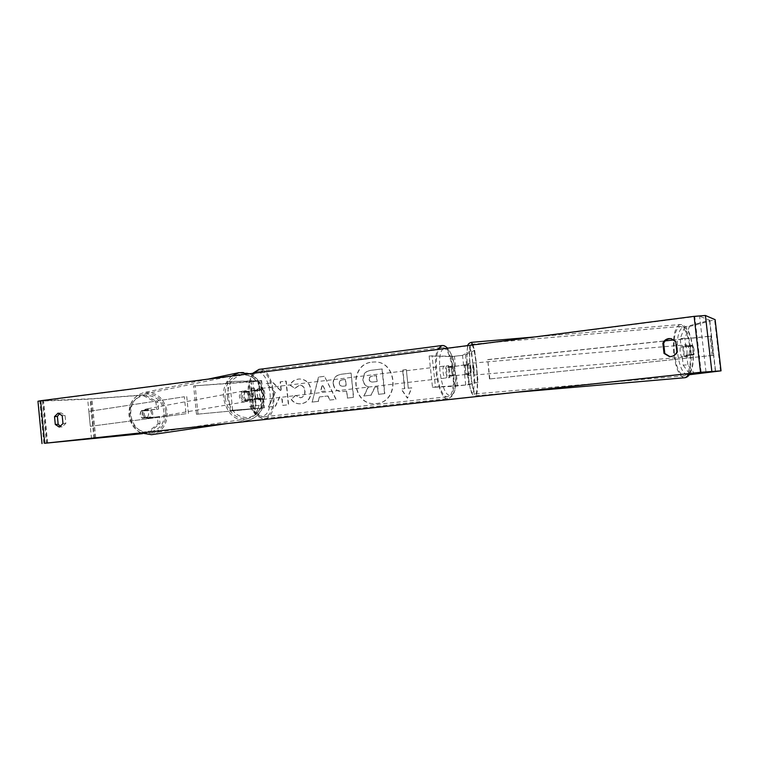 <?xml version="1.0" encoding="UTF-8"?>
<svg xmlns="http://www.w3.org/2000/svg" width="759" height="759" viewBox="0 0 759 759"><rect width="100%" height="100%" fill="white"/><g stroke="black" fill="none" stroke-linecap="round" stroke-linejoin="round"><path stroke-width="0.57" stroke-dasharray="3.79 2.85" d="M245.138 391.54L243.762 396.065L246.03 400.306L260.764 398.873L254.256 399.206C252.5 396.331 252.197 393.39 253.354 390.373L259.872 390.145L243.573 391.777L242.197 396.293L244.464 400.524L263.506 398.589L256.665 398.93C254.92 396.046 254.616 393.096 255.764 390.079L262.614 389.86L243.573 391.777M230.167 410.401L261.713 408.152L196.477 414.272L264.455 407.868L230.167 410.401L227.245 381.587L258.923 380.876L193.64 385.923L251.314 381.881L261.665 380.591L227.245 381.587M196.477 414.272L193.64 385.923M232.652 410.116L229.73 381.274M198.004 414.063L195.158 385.657M254.256 399.206L256.665 398.93M253.354 390.373L255.764 390.079M246.03 400.306L244.464 400.524M143.043 414.082C143.679 417.108 145.367 418.56 148.1 418.446C150.481 417.801 151.62 416.093 151.544 413.342C150.899 410.296 149.2 408.845 146.44 408.987C144.096 409.642 142.967 411.34 143.043 414.082M141.051 411.15L140.197 414.594L141.772 417.82L147.825 417.279L148.669 413.854L147.104 410.638L141.051 411.15L143.185 410.761L145.728 409.12L149.257 410.239L147.104 410.638M148.1 418.446L143.916 417.45L141.772 417.82M147.388 418.57L149.978 416.9L147.825 417.279M240.964 396.568C241.675 400.021 243.487 401.701 246.4 401.606C248.905 400.904 250.1 398.978 249.977 395.847C249.265 392.375 247.434 390.705 244.502 390.819C242.026 391.53 240.84 393.447 240.964 396.568M252.794 395.344L251.087 391.635L249.208 391.976L245.442 390.648L242.766 392.479L244.635 392.137L243.762 396.065L245.499 399.794L243.62 400.116L247.33 401.445L250.062 399.585L251.941 399.253L252.794 395.344M244.635 392.137L251.087 391.635M251.941 399.253L245.499 399.794M143.916 417.45L149.978 416.9M149.257 410.239L143.185 410.761M249.208 391.976L242.766 392.479M243.62 400.116L250.062 399.585M248.421 396.122C247.709 392.659 245.888 390.989 242.956 391.103C240.48 391.815 239.294 393.731 239.417 396.843C240.129 400.287 241.941 401.966 244.844 401.872C247.349 401.169 248.544 399.253 248.421 396.122M152.739 413.124C152.104 410.078 150.405 408.627 147.635 408.759C145.292 409.424 144.163 411.122 144.238 413.864C144.874 416.9 146.563 418.351 149.305 418.237C151.677 417.592 152.825 415.885 152.739 413.124M165.841 411.985C163.176 399.31 156.06 393.323 144.495 394.025C134.988 396.824 130.406 403.826 130.728 415.05C133.318 427.45 140.206 433.493 151.364 433.161C161.373 430.562 166.202 423.503 165.841 411.985M225.062 398.001C227.994 412.128 235.375 419.072 247.225 418.826C257.785 415.989 262.804 408.048 262.282 395.003C259.303 380.62 251.684 373.732 239.427 374.348C229.379 377.375 224.588 385.259 225.062 398.001M371.967 362.109L374.5 361.977C397.688 361.246 399.49 402.118 376.331 403.513L375.705 403.57C351.796 406.302 348.02 364.178 371.967 362.109M372.214 362.119L374.747 361.977C397.925 361.246 399.727 402.099 376.568 403.494L375.952 403.551C352.043 406.283 348.277 364.187 372.214 362.119M684.732 326.996L680.178 338.656L684.836 338.172L689.466 326.503L684.732 326.996L709.741 320.27L699.599 316.237L694.77 316.607L43.519 400.619L91.905 398.76L144.457 394.879L142.55 395.192L155.975 402.422L157.9 402.128L144.457 394.879M275.356 392.678L266.504 383.532L273.287 382.697L281.409 391.378L280.432 381.815L286.209 381.094L288.648 404.746L282.851 405.401L282.225 399.3L279.843 396.881L275.517 406.236L268.648 407.014L275.356 392.678L266.504 383.532M319.615 396.919L327.983 395.961L329.956 400.059L336.19 399.348L324.482 376.331L318.761 377.043L312.167 402.071L318.505 401.359L319.349 396.938L327.983 395.961M669.922 356.607L670.178 356.635C673.726 356.711 676.212 355.165 677.626 351.977L676.468 341.816L671.44 338.713M59.743 413.332L61.166 412.934L65.075 415.505L65.834 423.37L62.143 426.843L60.701 426.643M250.072 406.369L255.565 414.936L259.217 405.315L256.163 405.667L254.379 388.181L251.333 388.551L253.108 406.018L249.777 406.388L255.565 414.936M408.295 388.219L411.776 387.821L407.583 398.114L401.359 389.016L404.822 388.617L402.839 369.994L406.312 369.567L408.295 388.219L406.312 369.567M333.457 383.826L333.457 383.893C334.368 389.206 337.461 391.767 342.755 391.568L346.797 391.132L347.518 398.067L353.647 397.365L351.094 373.058L341.654 374.225C335.886 375.107 333.154 378.314 333.457 383.826L333.201 383.902C334.102 389.225 337.205 391.777 342.499 391.578L346.797 391.132M291.522 399.49C293.553 402.422 296.617 403.873 300.744 403.835L301.427 403.779C308.04 402.46 311.266 397.925 311.124 390.173L311.114 390.107C309.928 383.096 306.162 379.396 299.805 378.988L298.629 379.073C294.445 379.794 291.636 381.815 290.194 385.117L294.976 388.418L299.729 385.041C302.699 385.268 304.463 387.166 305.014 390.762L305.023 390.828C305.213 394.756 303.752 397.071 300.621 397.782L295.555 395.448L291.247 399.5C293.268 402.441 296.342 403.892 300.469 403.854L301.152 403.797C307.765 402.479 311 397.934 310.848 390.183L310.848 390.117C309.663 383.105 305.886 379.396 299.539 378.997L298.353 379.083C294.169 379.804 291.352 381.815 289.919 385.126L290.194 385.117M689.466 326.503L715.111 319.653M37.959 401.255L87.674 399.225L142.55 395.192M142.445 433.636L148.233 433.047L160.026 423.579L159.333 416.634L144.172 418C141.677 415.647 141.421 413.095 143.413 410.353L158.584 409.063L156.658 409.348L155.975 402.422M142.493 433.655L148.233 433.047M160.026 423.579L158.1 423.816L146.316 433.266M158.1 423.816L157.407 416.89L142.265 418.256C139.77 415.913 139.523 413.37 141.506 410.628L156.658 409.348M158.584 409.063L157.9 402.128M159.333 416.634L157.407 416.89M694.921 374.14L687.872 364.728L683.214 365.221L682.227 356.616L689.181 355.354L689.419 350.411L688.081 345.791L681.155 347.252L680.178 338.656M683.214 365.221L689.808 374.14M681.155 347.252L692.834 345.298L694.181 349.918L693.935 354.851L682.227 356.616M689.181 355.354L693.935 354.851M685.813 346.759L684.836 338.172M687.872 364.728L686.886 356.132M688.081 345.791L692.834 345.298M677.626 351.977L676.895 351.901M676.468 341.816L675.728 341.692M143.413 410.353L141.506 410.628M144.172 418L142.265 418.256M65.834 423.37L62.978 423.579M65.075 415.505L62.219 415.685M363.789 395.999L370.98 395.183L374.747 387.204L377.489 386.891L378.276 394.348L384.585 393.636L381.967 368.94L371.255 370.269C367.859 370.743 365.506 371.929 364.216 373.836L362.84 379.851C363.371 383.551 365.183 385.885 368.248 386.834L363.789 395.999L371.227 395.164L374.984 387.194L377.735 386.881L378.523 394.338L384.822 393.617L382.213 368.94L371.502 370.269C368.106 370.743 365.753 371.929 364.462 373.836L363.087 379.842C363.627 383.551 365.43 385.876 368.494 386.815L364.035 395.98M255.271 414.964L259.217 405.315M258.933 405.344L256.163 405.667M255.868 405.695L254.379 388.181M253.108 406.018L251.333 388.551M251.039 388.561L254.085 388.191M252.823 406.037L249.777 406.388M406.084 369.567L402.839 369.994M408.067 388.228L411.549 387.83L407.355 398.133L401.122 389.025L404.822 388.617M404.594 388.627L402.612 369.994M327.727 395.97L329.956 400.059M329.7 400.069L336.19 399.348M335.924 399.367L324.482 376.331M324.216 376.331L318.761 377.043M318.495 377.043L312.167 402.071M311.902 402.09L318.505 401.359M318.23 401.378L319.349 396.938M325.345 391.027L320.526 391.597L322.214 384.528L325.611 391.018L320.791 391.587L322.48 384.519L325.611 391.018M346.54 391.141L347.518 398.067M347.261 398.077L353.647 397.365M353.39 397.384L351.094 373.058M350.838 373.058L341.398 374.225C335.62 375.117 332.888 378.314 333.192 383.836M339.282 383.418C339.14 381.312 340.193 380.117 342.461 379.813L345.317 379.462L345.99 385.876L342.651 386.255C340.668 386.246 339.548 385.316 339.292 383.485L339.539 383.409C339.396 381.312 340.459 380.107 342.717 379.804L345.573 379.453L346.246 385.866L342.907 386.246C340.924 386.227 339.804 385.306 339.548 383.475L339.539 383.409M266.219 383.542L273.003 382.707L281.134 391.388L280.147 381.815L285.934 381.103L288.373 404.765L282.576 405.42L281.95 399.319L279.559 396.9L275.232 406.255L268.648 407.014M268.363 407.033L275.071 392.697M289.919 385.126L294.976 388.418M294.701 388.428L299.454 385.05C302.424 385.268 304.188 387.175 304.748 390.771L304.748 390.838C304.947 394.765 303.477 397.09 300.346 397.801L295.555 395.448M295.279 395.467L291.247 399.5M369.377 379.509L369.377 379.443C369.253 377.498 370.278 376.398 372.441 376.122L376.549 375.62L377.166 381.53L372.527 382.062C370.648 382.052 369.605 381.198 369.377 379.509L369.13 379.443C369.007 377.508 370.031 376.398 372.204 376.122L376.549 375.62M376.303 375.629L376.929 381.54L372.28 382.071C370.411 382.062 369.358 381.208 369.14 379.519M465.979 374.443L452.25 375.914L451.216 366.312L455.514 366.331L464.944 364.832L465.979 374.443L468.977 374.13L449.413 376.246L448.379 366.663L452.696 366.673L467.942 364.519L468.977 374.13M474.669 350.26L465.485 355.013L451.614 356.607L429.139 355.962L454.423 356.256L462.525 355.326L471.481 350.592L474.669 350.26L478.132 382.185L468.701 384.709L454.802 386.227L432.497 387.356L429.139 355.962M478.132 382.185L465.732 385.022L435.457 387.014L432.089 355.591M432.497 387.356L435.457 387.014M474.944 382.517L471.481 350.592M452.25 375.914L449.413 376.246M451.216 366.312L448.379 366.663M464.944 364.832L467.942 364.519M260.356 399.708L260.432 399.708C263.885 399.566 262.652 388.285 259.227 388.684L259.123 388.684C255.66 388.817 256.931 400.192 260.356 399.708M257.804 398.456L257.026 390.781L259.901 390.43L257.785 388.855L255.992 390.591L253.098 390.942L253.886 398.674L260.688 398.124L258.914 399.879L256.779 398.333L253.886 398.674M257.026 390.781L253.098 390.942M448.455 377.678L448.512 377.678C451.017 377.669 449.641 365.477 447.174 365.743L447.098 365.753C444.584 365.734 445.988 378.058 448.455 377.678M453.863 366.92L450.466 367.328L448.873 365.534L447.649 367.328L451.055 366.92L451.966 375.316L454.755 375.259L453.863 366.92L451.055 366.92M454.755 375.259L451.368 375.658L450.21 377.479L448.55 375.724L451.966 375.316M448.55 375.724L451.368 375.658M450.466 367.328L447.649 367.328M259.901 390.43L255.992 390.591M256.779 398.333L260.688 398.124M262.775 399.424L262.851 399.424C266.295 399.291 265.052 387.991 261.646 388.38L261.532 388.39C258.079 388.513 259.36 399.908 262.775 399.424M445.628 378.01L445.694 378.01C448.208 378.001 446.833 365.819 444.347 366.094L444.271 366.094C441.747 366.075 443.152 378.39 445.628 378.01M442.345 347.451L441.88 347.461C431.359 347.271 437.402 398.921 447.639 396.691L447.734 396.682C458.066 396.511 452.63 346.967 442.345 347.451M259.882 371.113L259.236 371.16C244.891 371.587 250.442 419.291 264.54 416.729L264.673 416.71C278.819 416.074 273.961 370.069 259.882 371.113M686.98 350.535C687.208 354.282 686.734 356.407 685.548 356.891C684.362 356.654 683.546 354.795 683.1 351.303C682.872 347.565 683.356 345.449 684.542 344.947C685.719 345.165 686.534 347.034 686.98 350.535M691.145 354.747L690.187 350.696L690.348 346.427L693.176 345.838L694.143 349.918L693.982 354.225L685.823 355.203L687.322 356.739L688.612 354.69L693.982 354.225M693.176 345.838L687.806 346.303L686.326 344.795L685.026 346.882L690.348 346.427M471.159 369.054L470.95 375.335L469.707 369.614L469.925 363.333L471.159 369.054M464.925 374.178L464.176 365.819L467.753 365.515L468.132 363.495L468.768 365.079L465.163 365.392L465.922 373.817L469.527 373.504L469.147 375.496L468.502 373.874L465.922 373.817M465.163 365.392L464.176 365.819M688.612 354.69L685.823 355.203M685.026 346.882L687.806 346.303M467.753 365.515L468.768 365.079M469.527 373.504L468.502 373.874M474.166 368.798L473.939 375.079L472.686 369.358L472.914 363.077L474.166 368.798M684.001 350.791C684.229 354.538 683.755 356.664 682.578 357.147C681.402 356.91 680.595 355.041 680.149 351.559C679.922 347.821 680.396 345.706 681.573 345.203C682.739 345.421 683.555 347.29 684.001 350.791M674.305 352.717C673.328 337.394 675.282 328.647 680.168 326.465C684.969 327.319 688.318 335.013 690.197 349.567C691.126 365.155 689.163 373.921 684.314 375.847C679.428 374.766 676.089 367.052 674.305 352.717M470.428 370.212C469.242 354.851 469.565 346.208 471.377 344.282C473.331 345.383 475.058 353.248 476.567 367.897C477.743 383.532 477.42 392.185 475.608 393.864C473.616 392.526 471.889 384.642 470.428 370.212M713.128 355.354L489.479 378.978L713.128 355.354L710.908 336.057L674.077 339.937M489.83 378.864L487.743 359.586L665.226 340.867M489.479 378.978L487.743 359.586M712.094 355.535L709.883 336.294L487.392 359.757M710.908 336.057L709.883 336.294M88.888 411.387L90.34 426.311L186.04 413.712L184.342 396.758L88.888 411.387L184.342 396.758M90.34 426.311L186.04 413.712M188.431 413.503L186.742 396.577M92.607 426.103L91.156 411.198M254.085 409.035L253.145 399.794M252.254 391.113L251.314 381.881M261.77 389.841L260.821 380.553M259.379 390.135L258.43 380.847M253.829 390.876L252.889 381.625M261.219 408.171L260.271 398.873M263.62 407.896L262.661 398.598M255.66 408.835L254.72 399.576M140.984 432.886C134.362 429.205 130.482 423.294 129.334 415.173C128.983 403.095 133.916 395.543 144.134 392.526C156.62 391.748 164.295 398.2 167.17 411.871C167.549 424.29 162.341 431.899 151.544 434.698M163.887 412.26C162.303 388.352 127.095 390.676 130.33 415.192C132.379 439.841 167.511 436.027 163.887 412.26M231.685 376.075C225.537 381.35 222.842 388.703 223.582 398.124C226.732 413.332 234.673 420.809 247.425 420.562C258.838 417.516 264.255 408.959 263.677 394.889C262.415 381.236 250.318 370.107 239.028 372.641M227.434 397.659C227.188 384.433 232.406 376.796 243.07 374.747C253.895 375.439 260.555 382.119 263.06 394.794C263.449 407.649 258.392 415.287 247.908 417.706C236.941 417.384 230.119 410.704 227.434 397.659M701.155 372.261L694.77 316.607M47.589 442.99L43.519 400.619M93.926 438.56L90.084 399.082M95.71 437.791L91.905 398.76M94.685 437.896L90.871 398.817M47.229 443.038L43.178 400.856M705.974 371.777L699.599 316.237M709.741 320.27L715.633 371.426L709.722 320.251M715.395 371.436L709.513 320.364M720.481 370.933L714.599 319.833M43.889 443.417L39.847 401.283M91.526 438.797L87.674 399.225M466.576 365.107L465.485 355.013M468.701 384.709L467.61 374.604M452.696 366.673L451.614 356.607M463.616 365.411L462.525 355.326M455.514 366.331L454.423 356.256M457.62 385.904L456.538 375.819M454.802 386.227L453.721 376.151M465.732 385.022L464.641 374.918M441.624 345.563L442.146 345.544C453.218 345.098 459.053 398.39 447.933 398.589L447.848 398.598C439.452 400.828 431.359 362.034 437.734 349.472M443.493 348.723C434.992 353.39 441.52 397.422 450.353 395.306C459.726 395.61 455.779 351.113 446.235 348.372M253.478 373.257C244.142 385.316 253.145 420.951 264.72 418.494L264.844 418.484C280.08 417.782 274.872 368.286 259.701 369.348L258.98 369.396M257.567 372.422C271.172 371.388 275.716 415.714 262.026 415.998C248.098 418.399 243.307 371.322 257.567 372.422M688.631 373.618C690.965 367.84 691.705 359.775 690.842 349.434C688.811 333.751 685.206 325.459 680.036 324.548C674.77 326.911 672.664 336.341 673.717 352.831C675.633 368.276 679.229 376.587 684.504 377.754M692.872 349.377C693.726 364.035 691.866 372.413 687.293 374.5C682.55 373.561 679.296 366.199 677.54 352.404C676.649 338.438 678.394 330.099 682.777 327.366C687.559 327.603 690.927 334.937 692.872 349.377M472.942 344.918C474.527 349.69 475.817 357.318 476.813 367.802C478.085 384.661 477.743 393.987 475.779 395.781C473.625 394.329 471.775 385.838 470.201 370.297C468.929 353.76 469.271 344.453 471.225 342.366M467.629 370.42C469.043 384.301 470.684 391.843 472.553 393.029C474.204 391.189 474.47 382.916 473.36 368.21C471.842 353.675 470.163 346.17 468.312 345.677C466.766 348.172 466.548 356.417 467.629 370.42M261.665 380.591L262.614 389.86M259.872 390.145L258.923 380.876M263.506 398.589L264.455 407.868M261.713 408.152L260.764 398.873M208.108 379.12L144.134 392.526C133.66 395.686 128.632 403.257 129.03 415.249C130.159 423.323 134.077 429.214 140.804 432.905M249.588 373.76C257.851 377.745 262.718 384.747 264.179 394.756C264.844 408.712 259.255 417.317 247.425 420.562L226.827 423.598M146.44 408.987L145.728 409.12M244.502 390.819L245.442 390.648M247.33 401.445L246.4 401.606M242.956 391.103L147.635 408.759M244.844 401.872L149.305 418.237M247.225 418.826L151.364 433.161M239.427 374.348L144.495 394.025M42.381 400.847L46.441 443.133M669.41 356.588L670.178 356.635M671.933 338.789L671.174 338.656M59.278 427.07L62.143 426.843M61.166 412.934L58.301 413.105M252.614 373.371C249.322 381.236 247.842 386.34 248.184 388.693L248.478 395.373L250.679 405.031C254.464 412.071 254.388 416.947 264.673 418.503L447.933 398.589C453.294 397.137 455.998 390.8 456.055 379.566L453.749 361.237C452.611 356.616 450.58 352.261 447.649 348.191M260.432 399.708L258.99 399.87M257.671 388.864L259.123 388.684M448.512 377.678L450.21 377.479M447.098 365.753L448.787 365.544M262.851 399.424L445.694 378.01M261.532 388.39L444.271 366.094M259.236 371.16L441.88 347.461M264.673 416.71L447.734 396.682M690.216 373.447L692.161 368.124C693.346 363.172 693.641 356.901 693.033 349.32C691.307 335.212 687.92 329.605 686.686 328.211C684.571 325.545 682.35 324.321 680.036 324.548L534.706 336.949M467.819 345.582L467.041 350.791C466.87 351.313 466.738 361.578 467.61 370.43C470.039 387.953 470.191 395.847 475.779 395.781L515.816 392.327M685.548 356.891L687.322 356.739M684.542 344.947L686.326 344.795M470.95 375.335L469.147 375.496M468.132 363.495L469.925 363.333M473.939 375.079L682.578 357.147M472.914 363.077L681.573 345.203M471.377 344.282L680.168 326.465M475.608 393.864L684.314 375.847"/><path stroke-width="1.14" d="M689.808 374.14L690.178 374.642L715.405 371.464L701.155 372.261L47.589 442.99L142.445 433.636M671.44 338.713L669.609 338.704C666.725 339.178 664.742 340.725 663.66 343.362L664.808 353.476L669.922 356.607M60.701 426.643L58.168 424.262L57.409 416.425L59.743 413.332M54.534 416.606L58.082 413.124L62.219 415.685L62.978 423.579L59.278 427.07L55.293 424.48L54.534 416.606L57.409 416.425M668.84 338.571C665.937 339.045 663.954 340.601 662.863 343.248L664.021 353.409L669.41 356.588C672.986 356.664 675.482 355.098 676.895 351.901L675.728 341.692L671.174 338.656L668.84 338.571M663.66 343.362L662.863 343.248M690.178 374.642L721.05 370.847L700.529 372.289L44.696 443.275L142.493 433.655M715.111 319.653L705.405 315.488L694.115 316.361L40.616 400.743L37.959 401.255L42.02 443.588M721.012 370.847L715.101 319.567L721.05 370.847M664.808 353.476L664.021 353.409M58.168 424.262L55.293 424.48M674.077 339.937L665.226 340.867M208.108 379.12L239.028 372.641L231.685 376.075M226.827 423.598L151.544 434.698L140.984 432.886M700.529 372.289L694.115 316.361M44.696 443.275L40.616 400.743M95.767 438.351L95.71 437.791M94.733 438.455L94.685 437.896M711.809 371.142L705.405 315.488M446.235 348.372L443.493 348.723M252.614 373.371L258.98 369.396L253.478 373.257M437.734 349.472L441.624 345.563L258.98 369.396M515.816 392.327L684.504 377.754C686.089 377.612 687.464 376.227 688.631 373.618M534.706 336.949L471.225 342.366L472.942 344.918M239.028 372.641L249.588 373.76M151.544 434.698L140.804 432.905M447.649 348.191C445.685 346.322 444.015 345.43 442.658 345.525L441.624 345.563M684.504 377.754C686.696 377.631 688.603 376.198 690.216 373.447M471.225 342.366C468.958 343.201 467.829 344.273 467.819 345.582"/></g></svg>

